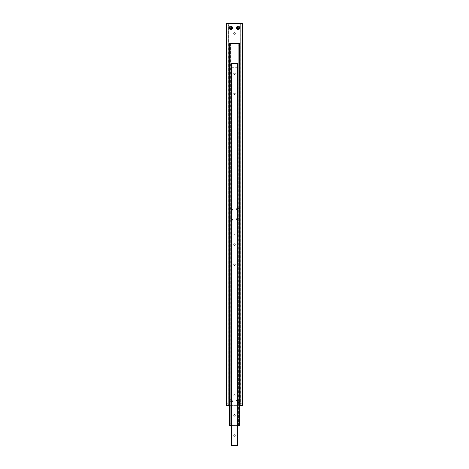 <?xml version="1.0" encoding="UTF-8"?>
<svg xmlns="http://www.w3.org/2000/svg" width="469" height="469" viewBox="0 0 469 469"><rect width="100%" height="100%" fill="white"/><g stroke="black" fill="none" stroke-linecap="round" stroke-linejoin="round"><path stroke-width="0.35" stroke-dasharray="2.35 1.76" d="M240.263 403.34L240.427 403.756L240.427 402.924L240.263 403.34M242.537 402.924L242.537 403.234L242.537 402.924L240.427 402.924L240.263 25.461L240.427 25.877L242.537 25.877L242.537 25.561L242.537 25.877M242.537 25.045L242.537 25.355L242.537 25.045L240.427 25.045L240.263 25.461L240.427 23.45L240.128 23.45L240.128 405.351L240.427 405.351L240.427 403.756L242.537 403.756L242.537 403.446L242.537 403.756M228.737 25.461L228.573 25.045L228.573 25.877L228.737 25.461M226.463 25.877L226.463 25.561L226.463 25.877L228.573 25.877L228.737 403.34L228.573 402.924L226.463 402.924L226.463 403.234L226.463 402.924M226.463 403.756L226.463 403.446L226.463 403.756L228.573 403.756L228.737 403.34L228.573 405.351L228.872 405.351L228.872 23.45L228.573 23.45L228.573 25.045L226.463 25.045L226.463 25.355L226.463 25.045M235.204 33.498A0.704 0.704 0 0 1 234.5 34.202A0.704 0.704 0 0 1 233.797 33.498A0.704 0.704 0 0 1 234.5 32.795A0.704 0.704 0 0 1 235.204 33.498M233.797 395.303A0.704 0.704 0 0 1 234.5 394.599A0.704 0.704 0 0 1 235.204 395.303A0.704 0.704 0 0 1 234.5 396.006A0.704 0.704 0 0 1 233.797 395.303A0.704 0.704 0 0 1 234.5 394.599A0.704 0.704 0 0 1 235.204 395.303A0.704 0.704 0 0 1 234.5 396.006A0.704 0.704 0 0 1 233.797 395.303M237.261 27.87A0.856 0.856 0 0 0 238.117 28.726A0.856 0.856 0 0 0 238.973 27.87A0.856 0.856 0 0 0 238.117 27.02A0.856 0.856 0 0 0 237.261 27.87M230.027 27.87A0.856 0.856 0 0 0 230.883 28.726A0.856 0.856 0 0 0 231.739 27.87A0.856 0.856 0 0 0 230.883 27.02A0.856 0.856 0 0 0 230.027 27.87M230.027 400.931A0.856 0.856 0 0 1 230.883 400.075A0.856 0.856 0 0 1 231.739 400.931A0.856 0.856 0 0 0 230.883 400.075A0.856 0.856 0 0 0 230.027 400.931A0.856 0.856 0 0 0 230.883 401.781A0.856 0.856 0 0 0 231.739 400.931A0.856 0.856 0 0 1 230.883 401.781A0.856 0.856 0 0 1 230.027 400.931M229.476 400.051A1.659 1.659 0 0 1 232.542 400.931A1.659 1.659 0 0 1 229.476 401.804M237.261 400.931A0.856 0.856 0 0 1 238.117 400.075A0.856 0.856 0 0 1 238.973 400.931A0.856 0.856 0 0 0 238.117 400.075A0.856 0.856 0 0 0 237.261 400.931A0.856 0.856 0 0 0 238.117 401.781A0.856 0.856 0 0 0 238.973 400.931A0.856 0.856 0 0 1 238.117 401.781A0.856 0.856 0 0 1 237.261 400.931M239.524 401.804A1.659 1.659 0 0 1 236.458 400.931A1.659 1.659 0 0 1 239.524 400.051M238.973 209.373A0.856 0.856 0 0 1 238.117 210.229A0.856 0.856 0 0 1 237.261 209.373A0.856 0.856 0 0 0 238.117 210.229A0.856 0.856 0 0 0 238.973 209.373A0.856 0.856 0 0 0 238.117 208.523A0.856 0.856 0 0 0 237.261 209.373A0.856 0.856 0 0 1 238.117 208.523A0.856 0.856 0 0 1 238.973 209.373M239.524 210.253A1.659 1.659 0 0 1 236.458 209.373A1.659 1.659 0 0 1 239.524 208.5M238.973 219.428A0.856 0.856 0 0 1 238.117 220.278A0.856 0.856 0 0 1 237.261 219.428A0.856 0.856 0 0 0 238.117 220.278A0.856 0.856 0 0 0 238.973 219.428A0.856 0.856 0 0 0 238.117 218.572A0.856 0.856 0 0 0 237.261 219.428A0.856 0.856 0 0 1 238.117 218.572A0.856 0.856 0 0 1 238.973 219.428M239.524 220.301A1.659 1.659 0 0 1 236.458 219.428A1.659 1.659 0 0 1 239.524 218.548M230.027 219.428A0.856 0.856 0 0 1 230.883 218.572A0.856 0.856 0 0 1 231.739 219.428A0.856 0.856 0 0 0 230.883 218.572A0.856 0.856 0 0 0 230.027 219.428A0.856 0.856 0 0 0 230.883 220.278A0.856 0.856 0 0 0 231.739 219.428A0.856 0.856 0 0 1 230.883 220.278A0.856 0.856 0 0 1 230.027 219.428M229.476 218.548A1.659 1.659 0 0 1 232.542 219.428A1.659 1.659 0 0 1 229.476 220.301M230.027 209.373A0.856 0.856 0 0 1 230.883 208.523A0.856 0.856 0 0 1 231.739 209.373A0.856 0.856 0 0 0 230.883 208.523A0.856 0.856 0 0 0 230.027 209.373A0.856 0.856 0 0 0 230.883 210.229A0.856 0.856 0 0 0 231.739 209.373A0.856 0.856 0 0 1 230.883 210.229A0.856 0.856 0 0 1 230.027 209.373M229.476 208.5A1.659 1.659 0 0 1 232.542 209.373A1.659 1.659 0 0 1 229.476 210.253M226.463 405.351L226.463 23.45L226.762 23.45L226.762 405.351L226.463 405.351M242.239 23.45L242.537 23.45L242.537 405.351L242.239 405.351L242.239 23.45L226.762 23.45M228.573 23.45L228.872 23.45L228.872 405.351L228.573 405.351M240.427 405.351L240.128 405.351L240.128 23.45L240.427 23.45M229.476 405.351L239.524 405.351M226.762 405.351L242.239 405.351M228.872 405.351L228.872 23.45M240.128 405.351L240.128 23.45M238.252 423.443L238.422 423.853L238.422 423.026L238.252 423.443M239.524 423.026L239.524 423.853L239.524 423.026L238.422 423.026L238.252 45.557L238.422 45.974L239.524 45.974L239.524 45.147L239.524 45.974M239.524 45.147L238.422 45.147L238.252 45.557L238.422 43.553L238.117 43.553L238.117 425.447L238.422 425.447L238.422 423.853L239.524 423.853M230.748 45.557L230.578 45.147L230.578 45.974L230.748 45.557M229.476 45.974L229.476 45.147L229.476 45.974L230.578 45.974L230.748 423.443L230.578 423.026L229.476 423.026L229.476 423.853L229.476 423.026M229.476 423.853L230.578 423.853L230.748 423.443L230.578 425.447L230.883 425.447L230.883 43.553L230.578 43.553L230.578 45.147L229.476 45.147M239.225 43.553L239.524 43.553L239.524 425.447L239.225 425.447L239.225 43.553L239.524 43.553L239.524 425.447L239.524 43.553L229.476 43.553L229.775 43.553L229.775 425.447L229.476 425.447L229.476 43.553L229.476 425.447L229.775 425.447M234.799 234.5A0.299 0.299 0 0 1 234.5 234.799A0.299 0.299 0 0 1 234.201 234.5A0.299 0.299 0 0 0 234.5 234.799A0.299 0.299 0 0 0 234.799 234.5A0.299 0.299 0 0 0 234.5 234.201A0.299 0.299 0 0 0 234.201 234.5A0.299 0.299 0 0 1 234.5 234.201A0.299 0.299 0 0 1 234.799 234.5M229.775 43.553L229.476 43.553L229.476 425.447L239.225 425.447M238.422 425.447L238.117 425.447L238.117 43.553L238.422 43.553M231.487 425.447L237.513 425.447M230.578 43.553L230.883 43.553L230.883 425.447L230.578 425.447M230.883 43.553L230.883 425.447M238.117 43.553L238.117 425.447M231.633 67.266L231.786 67.671L231.633 67.266M231.786 66.868L231.786 63.649L231.487 63.649L231.487 445.55L231.786 445.55L231.786 67.671L237.214 67.671L237.214 66.868L237.214 445.55L237.513 445.55L237.513 63.649L237.214 63.649L237.214 66.868L231.786 66.868M237.496 66.786L237.496 67.753L237.496 66.786M237.513 66.797L237.513 63.649L237.513 66.797M233.832 73.697A0.668 0.668 0 0 0 234.5 74.366A0.668 0.668 0 0 0 235.168 73.697A0.668 0.668 0 0 0 234.5 73.029A0.668 0.668 0 0 0 233.832 73.697M233.832 93.8A0.668 0.668 0 0 0 234.5 94.468A0.668 0.668 0 0 0 235.168 93.8A0.668 0.668 0 0 0 234.5 93.132A0.668 0.668 0 0 0 233.832 93.8M233.832 435.502A0.668 0.668 0 0 0 234.5 436.17A0.668 0.668 0 0 0 235.168 435.502A0.668 0.668 0 0 0 234.5 434.833A0.668 0.668 0 0 0 233.832 435.502M233.832 415.399A0.668 0.668 0 0 0 234.5 416.067A0.668 0.668 0 0 0 235.168 415.399A0.668 0.668 0 0 0 234.5 414.731A0.668 0.668 0 0 0 233.832 415.399M233.832 264.651A0.668 0.668 0 0 0 234.5 265.319A0.668 0.668 0 0 0 235.168 264.651A0.668 0.668 0 0 0 234.5 263.983A0.668 0.668 0 0 0 233.832 264.651M233.832 244.548A0.668 0.668 0 0 0 234.5 245.217A0.668 0.668 0 0 0 235.168 244.548A0.668 0.668 0 0 0 234.5 243.88A0.668 0.668 0 0 0 233.832 244.548M237.214 63.649L231.786 63.649M231.786 445.55L237.214 445.55M231.487 445.55L231.487 63.649L231.487 445.55"/><path stroke-width="0.7" d="M235.204 33.498A0.704 0.704 0 0 1 234.5 34.202A0.704 0.704 0 0 1 233.797 33.498A0.704 0.704 0 0 1 234.5 32.795A0.704 0.704 0 0 1 235.204 33.498M238.973 27.87A0.856 0.856 0 0 1 238.117 28.726A0.856 0.856 0 0 1 237.261 27.87A0.856 0.856 0 0 1 238.117 27.02A0.856 0.856 0 0 1 238.973 27.87M239.776 27.87A1.659 1.659 0 0 1 238.117 29.529A1.659 1.659 0 0 1 236.458 27.87A1.659 1.659 0 0 1 238.117 26.211A1.659 1.659 0 0 1 239.776 27.87M231.739 27.87A0.856 0.856 0 0 1 230.883 28.726A0.856 0.856 0 0 1 230.027 27.87A0.856 0.856 0 0 1 230.883 27.02A0.856 0.856 0 0 1 231.739 27.87M232.542 27.87A1.659 1.659 0 0 1 230.883 29.529A1.659 1.659 0 0 1 229.224 27.87A1.659 1.659 0 0 1 230.883 26.211A1.659 1.659 0 0 1 232.542 27.87M229.476 401.804A1.659 1.659 0 0 1 229.476 400.051M239.524 400.051A1.659 1.659 0 0 1 239.524 401.804M239.524 208.5A1.659 1.659 0 0 1 239.524 210.253M239.524 218.548A1.659 1.659 0 0 1 239.524 220.301M229.476 220.301A1.659 1.659 0 0 1 229.476 218.548M229.476 210.253A1.659 1.659 0 0 1 229.476 208.5M242.537 403.234L242.537 25.561M242.537 25.355L242.537 23.45L242.239 23.45L242.239 405.351L242.537 405.351L242.537 403.446M242.239 23.45L226.463 23.45L226.463 25.355M226.463 403.446L226.463 405.351L226.762 405.351L226.762 23.45M226.463 25.561L226.463 403.234M226.762 405.351L228.872 405.351L228.872 23.45M239.524 405.351L242.239 405.351M228.872 405.351L229.476 405.351M240.128 405.351L240.128 23.45M237.513 425.447L239.524 425.447L239.524 43.553L230.883 43.553L230.883 425.447L231.487 425.447M230.883 43.553L229.476 43.553L229.476 425.447L230.883 425.447M238.117 43.553L238.117 425.447M235.168 73.697A0.668 0.668 0 0 1 234.5 74.366A0.668 0.668 0 0 1 233.832 73.697A0.668 0.668 0 0 1 234.5 73.029A0.668 0.668 0 0 1 235.168 73.697M235.168 93.8A0.668 0.668 0 0 1 234.5 94.468A0.668 0.668 0 0 1 233.832 93.8A0.668 0.668 0 0 1 234.5 93.132A0.668 0.668 0 0 1 235.168 93.8M235.168 435.502A0.668 0.668 0 0 1 234.5 436.17A0.668 0.668 0 0 1 233.832 435.502A0.668 0.668 0 0 1 234.5 434.833A0.668 0.668 0 0 1 235.168 435.502M235.168 415.399A0.668 0.668 0 0 1 234.5 416.067A0.668 0.668 0 0 1 233.832 415.399A0.668 0.668 0 0 1 234.5 414.731A0.668 0.668 0 0 1 235.168 415.399M235.168 264.651A0.668 0.668 0 0 1 234.5 265.319A0.668 0.668 0 0 1 233.832 264.651A0.668 0.668 0 0 1 234.5 263.983A0.668 0.668 0 0 1 235.168 264.651M235.168 244.548A0.668 0.668 0 0 1 234.5 245.217A0.668 0.668 0 0 1 233.832 244.548A0.668 0.668 0 0 1 234.5 243.88A0.668 0.668 0 0 1 235.168 244.548M237.513 445.55L237.513 63.649L231.487 63.649L231.487 445.55L237.513 445.55"/></g></svg>

